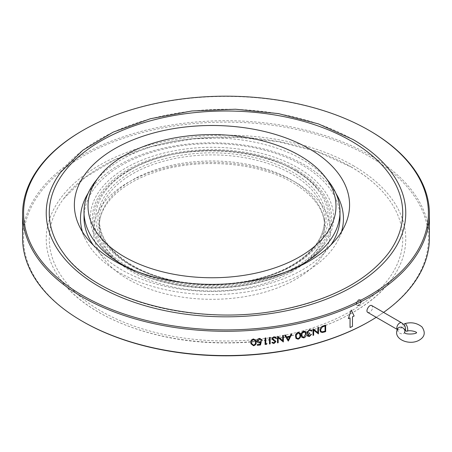 <?xml version="1.0" encoding="UTF-8"?>
<svg xmlns="http://www.w3.org/2000/svg" width="452" height="452" viewBox="0 0 452 452"><rect width="100%" height="100%" fill="white"/><g stroke="black" fill="none" stroke-linecap="round" stroke-linejoin="round"><path stroke-width="0.34" stroke-dasharray="2.26 1.69" d="M404.026 324.79A3.966 1.525 -107.1 0 0 405.529 330.322M367.826 312.468L369.826 312.276C372.561 309.829 373.216 307.603 371.798 305.592M95.163 181.676A127.995 73.896 180 0 1 302.507 159.59A127.995 73.896 180 0 1 328.847 181.676M291.269 269.861A127.995 73.896 180 0 1 133.329 270.132M129.82 264.962A116.22 67.099 180 0 1 105.033 191.281A116.22 67.099 180 0 1 129.82 170.065A116.22 67.099 180 0 1 318.976 191.281A116.22 67.099 180 0 1 277.008 273.138A116.22 67.099 180 0 1 129.82 264.962M84.01 217.514A127.995 73.896 180 0 1 163.025 149.245A127.995 73.896 180 0 1 302.507 165.262A127.995 73.896 180 0 1 339.994 217.514M330.853 244.944A127.995 73.896 180 0 1 212.208 291.41A127.995 73.896 180 0 1 93.31 245.165M128.464 170.5A118.141 68.207 180 0 1 326.118 201.078A118.141 68.207 180 0 1 181.427 284.613A118.141 68.207 180 0 1 128.464 170.5M297.992 167.867A121.605 70.207 180 0 1 323.931 244.961A121.605 70.207 180 0 1 212.005 287.721A121.605 70.207 180 0 1 100.078 244.961A121.605 70.207 180 0 1 143.99 159.313A121.605 70.207 180 0 1 297.992 167.867M296.636 169.867A119.69 69.099 0 0 0 127.368 169.867A119.69 69.099 0 0 0 127.368 267.59A119.69 69.099 0 0 0 296.636 267.59A119.69 69.099 0 0 0 296.636 169.867M341.458 231.814A131.464 75.902 180 0 1 339.006 238.244A131.464 75.902 180 0 1 304.93 272.381A131.464 75.902 180 0 1 177.845 292.009A131.464 75.902 180 0 1 84.931 238.244A131.464 75.902 180 0 1 82.479 231.814M88.151 193.196A131.464 75.902 180 0 1 212.355 142.809A131.464 75.902 180 0 1 336.039 193.614M388.517 253.126A176.732 102.033 180 0 1 226 315.072A176.732 102.033 180 0 1 63.483 253.126M350.967 166.811A176.732 102.033 180 0 1 388.517 198.874A176.732 102.033 180 0 1 226 340.994A176.732 102.033 180 0 1 63.483 198.874A176.732 102.033 180 0 1 350.967 166.811M60.692 172.257A179.766 103.785 180 0 1 353.114 139.651A179.766 103.785 180 0 1 391.308 172.257M353.114 165.573A179.766 103.785 180 0 1 391.308 279.743A179.766 103.785 180 0 1 226 342.752A179.766 103.785 180 0 1 60.692 279.743A179.766 103.785 180 0 1 125.3 152.985A179.766 103.785 180 0 1 353.114 165.573M82.874 321.592A202.406 116.859 180 0 1 82.88 156.33A202.406 116.859 180 0 1 369.126 156.33A202.406 116.859 180 0 1 369.126 321.592M82.174 130.814A203.4 117.43 180 0 1 369.826 130.809M22.6 238.153A203.4 117.43 180 0 1 148.16 129.656A203.4 117.43 180 0 1 369.826 155.115A203.4 117.43 180 0 1 429.4 238.153M383.584 312.4A203.4 117.43 180 0 1 376.233 317.315M320.536 331.887L319.943 330.073C320.072 327.949 321.265 326.53 323.513 325.813L323.519 325.813A203.389 117.424 180 0 0 325.666 325.124L325.666 325.129M321.022 331.276L322.412 331.791L324.553 331.293A203.389 117.424 180 0 0 325.044 331.141L325.044 325.988M313.016 335.378A203.389 117.424 180 0 1 313.01 335.378L313.01 328.898A203.389 117.424 180 0 0 313.157 328.858L317.858 332.621M318.49 327.344L318.49 327.344A203.389 117.424 180 0 1 317.852 327.531L317.858 327.536M317.852 332.615L317.852 327.531M311.541 334.288L311.535 334.288A203.389 117.424 180 0 1 310.891 334.452L309.377 335.847L307.919 335.203M307.501 336.079L307.27 335.367L308.117 333.819M307.326 333.469L306.891 332.423L309.405 329.694L311.439 330.129M311.168 331.141L310.603 330.395M307.722 332.74L309.778 333.005M301.75 337.226L301.258 335.09C301.077 333.288 301.919 331.954 303.795 331.09L305.738 331.678M302.337 336.757L303.772 337.243L305.586 334.062L305.196 332.214M295.998 338.412L295.551 336.344C295.365 334.536 296.224 333.22 298.117 332.389L300.134 333.079M296.608 337.972L298.094 338.542C299.523 337.836 300.134 336.791 299.93 335.395L299.574 333.593M284.743 335.186L284.737 335.181A203.389 117.424 180 0 0 285.478 335.051L286.602 336.932A203.389 117.424 180 0 0 290.026 336.294L291.167 333.994A203.389 117.424 180 0 0 291.907 333.853L291.902 333.858M286.958 337.531L288.291 339.763L289.659 337.028M277.494 342.842A203.389 117.424 180 0 1 277.488 342.842L277.494 336.367A203.389 117.424 180 0 0 277.647 336.339L282.692 340.627M283.37 335.418L283.37 335.424A203.389 117.424 180 0 1 282.686 335.531L282.686 340.622M272.454 338.678L272.731 339.277L275.387 340.819L275.816 341.746M271.855 342.712L272.483 342.232L273.991 342.853L275.065 341.571M271.85 339.22L271.759 338.763L273.963 336.706L276.308 337.785M269.477 343.961L269.477 337.469A203.389 117.424 180 0 0 270.172 337.384L270.172 337.39M265.092 344.475L265.092 338M265.793 337.915L265.793 337.915A203.389 117.424 180 0 1 265.092 337.994M266.985 343.593L266.985 343.593A203.389 117.424 180 0 1 265.793 343.735M257.278 344.61L257.273 344.605A203.389 117.424 180 0 0 259.94 344.356L260.363 342.61M257.041 341.486L256.973 340.932C257.098 339.508 258.007 338.661 259.708 338.395L262.024 339.701M257.674 340.893L259.567 342.147L261.29 341.65M257.278 345.272A203.389 117.424 180 0 1 257.273 345.272L257.273 344.605M250.933 343.746L250.826 342.548C250.628 340.712 251.532 339.514 253.544 338.938L256.013 340.672M251.628 343.531L253.515 345.091C255.03 344.577 255.679 343.61 255.465 342.187L255.335 340.915M350.046 317.875L350.051 327.519M351.26 310.066L348.345 318.632A203.389 117.424 180 0 1 348.339 318.626M358.865 299.975A3.35 1.932 -60 0 1 360.538 299.806A3.35 1.932 -60 0 1 360.538 303.676A3.35 1.932 -60 0 1 357.187 305.608A3.35 1.932 -60 0 1 356.498 304.077A3.35 1.932 -60 0 1 358.865 299.975L358.6 300.128A2.978 1.718 -60 0 1 360.707 301.343A2.978 1.718 -60 0 1 358.6 304.987A2.978 1.718 -60 0 1 356.498 303.772A2.978 1.718 -60 0 1 358.6 300.128L358.865 299.975M358.6 299.823A3.35 1.932 120 0 0 356.413 302.772A3.35 1.932 120 0 0 356.927 305.456A3.35 1.932 120 0 0 360.272 303.524A3.35 1.932 120 0 0 360.272 299.653A3.35 1.932 120 0 0 358.6 299.823M397.319 329.406A3.966 2.294 120 0 0 397.664 329.694L397.952 329.898L397.913 328.333A3.966 3.034 -146.8 0 0 399.574 333.045A3.966 3.034 -146.8 0 0 404.557 332.678A3.966 3.034 -146.8 0 0 404.659 332.508L404.534 332.717M397.291 329.474L397.664 329.694A3.966 2.294 120 0 0 399.647 329.497A3.966 2.294 120 0 0 402.24 325.999A3.966 2.294 120 0 0 401.63 322.818M292.653 265.29A114.102 65.879 180 0 1 101.756 235.758A114.102 65.879 180 0 1 241.498 155.076A114.102 65.879 180 0 1 292.653 265.29M291.596 265.9A112.616 65.015 0 0 0 324.581 219.926A112.616 65.015 0 0 0 211.971 154.906A112.616 65.015 0 0 0 99.355 219.926A112.616 65.015 0 0 0 168.873 279.991A112.616 65.015 0 0 0 291.596 265.9M291.596 271.974A112.616 65.015 180 0 1 168.873 286.071A112.616 65.015 180 0 1 99.355 226A112.616 65.015 180 0 1 168.873 165.935A112.616 65.015 180 0 1 291.596 180.026A112.616 65.015 180 0 1 324.581 226A112.616 65.015 180 0 1 291.596 271.974M295.806 182.455A118.565 68.455 0 0 0 97.44 213.146A118.565 68.455 0 0 0 242.656 296.981A118.565 68.455 0 0 0 295.806 182.455M318.976 191.281C291.806 149.058 183.003 136.577 129.458 170.415C118.91 176.54 110.768 183.495 105.033 191.281M323.931 244.961L319.801 250.018C301.117 271.11 263.957 285.54 223.966 287.687C172.675 291.026 120.147 273.245 100.078 244.961M324.581 219.926C324.22 237.317 313.326 252.414 291.907 265.217C266.008 280.409 226.446 287.382 190.122 283.082C138.357 277.816 98.231 249.318 99.355 219.926L99.355 226C98.768 205.886 119.594 183.913 154.013 172.551C197.225 157.313 258.103 161.912 292.834 182.749C313.925 195.575 324.508 209.994 324.581 226L324.581 219.926M339.006 238.244L344.938 225.384M84.931 238.244L78.998 225.384M391.308 279.743C364.097 317.722 295.761 343.565 225.243 342.921C155.245 343.209 87.722 317.44 60.692 279.743M388.517 198.874C379.635 186.919 367.188 176.297 351.17 167.008L317.27 151.714L277.912 141.589L235.452 137.244L192.439 138.95L151.426 146.601L114.87 159.725L84.959 177.523L63.483 198.874M356.498 303.772L356.498 304.077"/><path stroke-width="0.68" d="M405.529 330.322A3.966 1.525 -107.1 0 0 407.015 331.271A3.966 1.525 -107.1 0 0 407.608 328.31A3.966 1.525 -107.1 0 0 405.851 324.237A3.966 1.525 -107.1 0 0 404.681 323.683A3.966 1.525 -107.1 0 0 404.026 324.79M397.319 329.406A3.966 2.294 120 0 1 397.172 326.163A3.966 2.294 120 0 1 399.647 323.016A3.966 2.294 120 0 1 401.63 322.818L371.798 305.592C369.408 303.93 365.097 311.174 367.826 312.468L397.291 329.474M299.67 155.556A123.984 71.58 180 0 1 325.186 176.952A123.984 71.58 180 0 1 212.005 277.754A123.984 71.58 180 0 1 98.824 176.952A123.984 71.58 180 0 1 299.67 155.556M325.186 176.952L328.847 181.676A127.995 73.896 180 0 1 339.994 211.841A127.995 73.896 180 0 1 291.269 269.861M133.329 270.132A127.995 73.896 180 0 1 84.01 211.841A127.995 73.896 180 0 1 95.163 181.676L98.824 176.952M339.994 211.841L339.994 217.514A127.995 73.896 180 0 1 330.853 244.944M93.31 245.165A127.995 73.896 180 0 1 84.01 217.514L84.01 211.841M82.479 231.814A131.464 75.902 180 0 1 88.151 193.196M336.039 193.614A131.464 75.902 180 0 1 341.458 231.814M309.27 261.115A137.606 79.445 180 0 1 176.252 281.658A137.606 79.445 180 0 1 78.998 225.384A137.606 79.445 180 0 1 211.971 125.492A137.606 79.445 180 0 1 344.938 225.384A137.606 79.445 180 0 1 309.27 261.115M350.967 140.888A176.732 102.033 180 0 1 388.517 253.126C367.781 279.941 333.395 298.557 285.359 308.993C200.705 327.728 96.705 301.286 63.483 253.126A176.732 102.033 180 0 1 127.001 128.515A176.732 102.033 180 0 1 350.967 140.888M391.308 172.257A179.766 103.785 180 0 1 226 316.824A179.766 103.785 180 0 1 60.692 172.257L82.767 150.279L113.254 132.097L150.363 118.74L191.925 110.966L235.486 109.226L278.5 113.616L318.423 123.893L352.91 139.453C369.284 148.934 382.087 159.872 391.308 172.257M369.826 130.814L369.126 130.408A202.406 116.859 180 0 1 369.126 295.67A202.406 116.859 180 0 1 82.874 295.67A202.406 116.859 180 0 1 82.874 130.408A202.406 116.859 180 0 1 369.126 130.408L369.826 130.809A203.4 117.43 180 0 1 369.826 130.814A203.4 117.43 180 0 1 429.4 213.847A203.4 117.43 180 0 1 226 331.282A203.4 117.43 180 0 1 22.6 213.847A203.4 117.43 180 0 1 82.174 130.814L82.874 130.408M376.233 317.315A203.4 117.43 180 0 1 369.826 321.186L369.126 321.592A202.406 116.859 180 0 1 82.874 321.592L82.174 321.186A203.4 117.43 180 0 1 22.6 238.153L22.6 213.847M429.4 213.847L429.4 238.153A203.4 117.43 180 0 1 383.584 312.4M369.826 321.186A203.4 117.43 180 0 1 82.174 321.186M350.051 317.88L350.051 327.519A203.4 117.43 180 0 0 352.464 326.429L352.464 316.79A203.4 117.43 180 0 0 354.136 316.016L351.26 310.066L348.345 318.632A203.4 117.43 180 0 0 350.051 317.88L350.051 317.88A203.389 117.424 180 0 1 348.345 318.62M256.013 340.672L256.165 342.124C256.403 343.949 255.527 345.158 253.544 345.752L250.933 343.746L250.826 342.554C250.628 340.718 251.538 339.52 253.544 338.943L256.013 340.672L256.171 342.13C256.403 343.955 255.527 345.164 253.544 345.757L250.933 343.746M257.047 341.492L256.973 340.938C257.064 342.232 257.889 342.865 259.442 342.831L260.363 342.61L259.94 344.362A203.4 117.43 180 0 1 257.278 344.61L257.278 345.277A203.4 117.43 180 0 0 260.488 344.972L260.488 344.966A203.389 117.424 180 0 1 257.278 345.272M256.973 340.938C257.098 339.514 258.013 338.667 259.708 338.401L262.092 339.989A203.4 117.43 180 0 1 261.392 340.062L261.363 339.972M261.392 340.062L259.668 339.068L257.719 341.243L257.674 340.893L259.567 342.153L261.29 341.65L260.488 344.972L261.29 341.644M265.092 344.481L265.092 338A203.4 117.43 180 0 0 265.793 337.921L265.793 343.735A203.4 117.43 180 0 0 266.991 343.599L266.533 344.317A203.4 117.43 180 0 1 265.092 344.481A203.389 117.424 180 0 0 266.533 344.311L266.985 343.593M269.477 343.961L269.477 337.474A203.4 117.43 180 0 0 270.172 337.39L270.172 343.87A203.4 117.43 180 0 1 269.477 343.961M271.85 339.22L271.759 338.768L275.121 341.87L271.759 338.768L273.968 336.712L276.308 337.791L275.658 338.215L273.968 337.378L272.454 338.684L272.731 339.282L275.387 340.825L275.816 341.752L273.918 343.531L271.861 342.718L272.488 342.237L273.997 342.859L275.065 341.571M276.308 337.785L275.658 338.209L273.963 337.373L272.454 338.678L272.731 339.277M275.816 341.746L275.726 341.283L275.816 341.752L273.918 343.526L271.855 342.712M277.647 336.344L282.692 340.627L282.692 335.537A203.4 117.43 180 0 0 283.376 335.424L283.376 341.904A203.4 117.43 180 0 1 283.229 341.927L278.183 337.644L278.183 342.74A203.4 117.43 180 0 1 277.494 342.848L277.494 336.367A203.4 117.43 180 0 0 277.647 336.344M291.907 333.853L288.331 341.017A203.389 117.424 180 0 1 288.235 341.034A203.4 117.43 180 0 0 288.336 341.023L291.907 333.853A203.4 117.43 180 0 1 291.173 334L290.026 336.299A203.4 117.43 180 0 1 286.602 336.938L285.483 335.056A203.4 117.43 180 0 1 284.743 335.186L288.24 341.04L284.737 335.181M300.128 333.079L300.591 335.243C300.812 337.039 299.987 338.356 298.117 339.203L296.003 338.418L295.557 336.35C295.371 334.542 296.224 333.226 298.122 332.395L300.134 333.079L300.597 335.248C300.817 337.045 299.992 338.362 298.122 339.209L295.998 338.418M305.733 331.678L306.241 333.898C306.456 335.689 305.642 337.028 303.795 337.904L301.755 337.232L301.258 335.096C301.077 333.293 301.925 331.96 303.8 331.096L305.738 331.683L306.241 333.904C306.462 335.695 305.648 337.034 303.8 337.91L301.755 337.232M309.778 333.005L309.778 333.666L307.919 335.203L309.383 335.853L310.891 334.457A203.4 117.43 180 0 0 311.541 334.288L309.388 336.514L307.507 336.079L307.27 335.373L308.117 333.825L307.174 333.299L306.897 332.429L309.411 329.694L311.445 330.135L311.818 330.971A203.4 117.43 180 0 1 311.168 331.147L310.603 330.401L309.4 330.367L307.552 332.209L307.722 332.74L309.784 333.005L309.784 333.672L307.925 335.209L308.044 335.599M310.603 330.395L309.394 330.361L307.546 332.203L307.722 332.74M313.163 328.864L317.858 332.621L317.858 327.536A203.4 117.43 180 0 0 318.496 327.35L318.496 333.83A203.4 117.43 180 0 1 318.361 333.87L313.66 330.107L313.66 335.209A203.4 117.43 180 0 1 313.016 335.384L313.016 328.903A203.4 117.43 180 0 0 313.163 328.864M322.056 332.519L320.536 331.887L319.943 330.073C320.078 327.954 321.27 326.53 323.519 325.813A203.4 117.43 180 0 0 325.666 325.129L325.666 331.61A203.4 117.43 180 0 1 324.27 332.056L322.056 332.519L320.53 331.881M325.666 325.129L325.666 331.61A203.389 117.424 180 0 1 324.265 332.05L322.05 332.514M325.044 325.994L325.044 325.988A203.389 117.424 180 0 1 324.248 326.242L322.253 327.033L320.57 329.881L321.022 331.276L322.417 331.796L324.559 331.299A203.4 117.43 180 0 0 325.044 331.147L325.044 325.994A203.4 117.43 180 0 1 324.248 326.248L322.259 327.039L320.57 329.887L321.022 331.271M318.49 327.35L318.496 333.83A203.389 117.424 180 0 1 318.355 333.864L313.654 330.101L313.66 335.209A203.389 117.424 180 0 1 313.016 335.378M311.535 334.282L309.388 336.508L307.501 336.073M308.117 333.825L307.326 333.469M311.445 330.129L311.812 330.966A203.389 117.424 180 0 1 311.168 331.141M307.925 335.209L308.044 335.593M305.202 332.214L303.772 331.762L302.196 333.243L301.919 334.938L302.337 336.757L303.778 337.248L305.586 334.068L305.202 332.214L303.778 331.768L302.202 333.248L301.919 334.943L302.343 336.763M299.574 333.593L298.094 333.062L296.501 334.514L296.218 336.203L296.608 337.972L298.1 338.548C299.529 337.847 300.139 336.796 299.936 335.401L299.574 333.587L298.1 333.062L296.506 334.52L296.224 336.209L296.608 337.977M289.659 337.028A203.389 117.424 180 0 1 286.958 337.531L288.297 339.768L289.659 337.034A203.4 117.43 180 0 1 286.958 337.537M283.37 335.424L283.376 341.904A203.389 117.424 180 0 1 283.229 341.921L278.178 337.638L278.183 342.74A203.389 117.424 180 0 1 277.494 342.842M270.172 337.39L270.172 343.865A203.389 117.424 180 0 1 269.477 343.955M265.793 337.921L265.793 343.735M260.363 342.61L259.437 342.825C257.883 342.859 257.064 342.226 256.973 340.932M262.024 339.701L262.092 339.983A203.389 117.424 180 0 1 261.392 340.057L259.663 339.062L257.674 340.893M255.335 340.915L253.515 339.605L251.832 340.848L251.628 343.531L253.521 345.096C255.035 344.582 255.679 343.616 255.465 342.192L255.335 340.921L253.521 339.61L251.832 340.853L251.634 343.531M350.051 327.514A203.389 117.424 180 0 0 352.458 326.423L352.464 326.429M352.458 326.423L352.464 316.79M351.255 310.061L354.136 316.016A203.389 117.424 180 0 1 352.458 316.784M404.659 332.508A3.966 3.034 -146.8 0 0 401.235 327.265A3.966 3.034 -146.8 0 0 397.913 328.333C391.698 338.695 408.857 345.904 418.834 340.384C424.75 337.085 425.795 332.593 421.965 326.909C416.93 322.914 411.167 321.835 404.681 323.683M404.534 332.717L404.534 332.344C403.93 334.949 417.772 334.209 416.501 332.344M416.501 332.717C416.834 331.717 409.337 329.791 407.015 331.271M401.63 322.818C405.354 325.728 404.992 325.604 405.653 329.073L404.557 332.678"/></g></svg>
